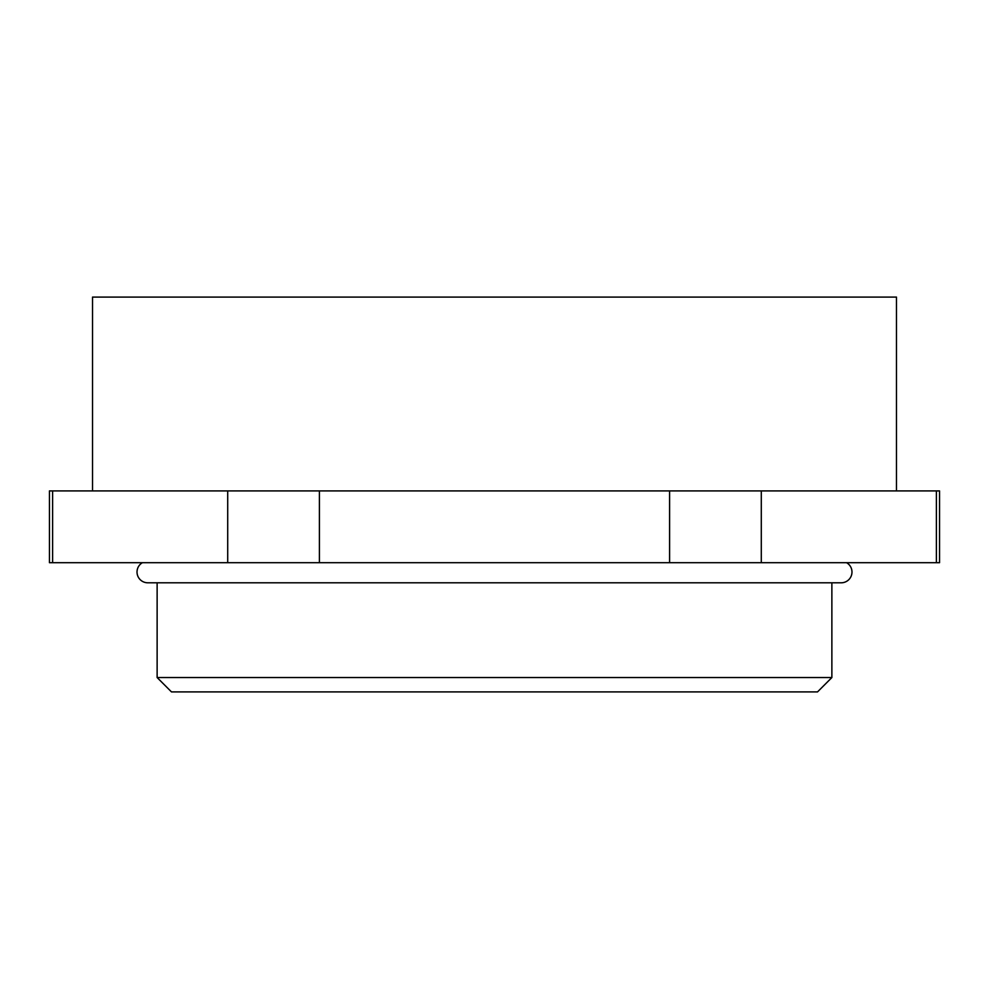 <?xml version="1.0" encoding="UTF-8"?>
<svg xmlns="http://www.w3.org/2000/svg" width="989" height="989" viewBox="0 0 989 989"><rect width="100%" height="100%" fill="white"/><g stroke="black" fill="none" stroke-linecap="round" stroke-linejoin="round"><path stroke-width="1.48" d="M142.416 562.692A10.768 10.768 0 0 0 147.794 582.793L841.206 582.793A10.768 10.768 0 0 0 846.584 562.692M831.873 677.539L817.52 691.904L171.48 691.904L157.127 677.539L831.873 677.539L831.873 582.793M92.521 490.915L92.521 297.096L896.479 297.096L896.479 490.915M669.59 490.915L669.59 562.692L761.295 562.692L761.295 490.915L49.45 490.915L49.45 562.692L52.615 562.692L52.615 490.915M669.59 562.692L319.41 562.692L319.41 490.915M227.705 490.915L227.705 562.692L319.41 562.692M227.705 562.692L52.615 562.692M936.385 490.915L936.385 562.692L939.55 562.692L939.55 490.915L761.295 490.915M936.385 562.692L761.295 562.692M157.127 677.539L157.127 582.793"/></g></svg>

